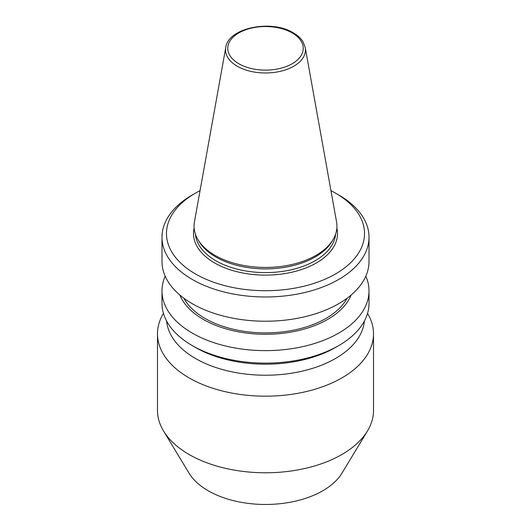 <?xml version="1.0" encoding="UTF-8"?>
<svg xmlns="http://www.w3.org/2000/svg" width="531" height="531" viewBox="0 0 531 531"><rect width="100%" height="100%" fill="white"/><g stroke="black" fill="none" stroke-linecap="round" stroke-linejoin="round"><path stroke-width="0.8" d="M225.755 47.531L194.432 221.938A71.446 41.252 0 0 0 198.05 239.793A71.446 41.252 0 0 0 214.982 255.358A71.446 41.252 0 0 0 332.95 239.793A71.446 41.252 0 0 0 336.568 221.938L305.245 47.531L303.042 41.816C300.891 38.325 297.645 35.325 293.304 32.822C271.606 19.202 228.045 27.751 225.755 47.531A39.958 23.072 0 0 0 237.244 66.222A39.958 23.072 0 0 0 282.678 70.736A39.958 23.072 0 0 0 305.245 47.531M198.05 239.793L199.218 241.724A70.211 40.535 0 0 0 215.858 257.017A70.211 40.535 0 0 0 331.782 241.724L332.95 239.793M195.488 273.963A99.012 57.162 0 0 0 335.512 273.963A99.012 57.162 0 0 0 335.512 193.118L338.692 194.957A103.512 59.764 0 0 1 338.698 194.957A103.512 59.764 0 0 1 369.012 237.218A103.512 59.764 0 0 1 305.113 292.428A103.512 59.764 0 0 1 192.308 279.472A103.512 59.764 0 0 1 161.988 237.218A103.512 59.764 0 0 1 192.302 194.957L195.488 193.118A99.012 57.162 0 0 0 195.488 273.963M161.988 237.218L161.988 261.471A103.512 59.764 0 0 0 192.308 303.725A103.512 59.764 0 0 0 305.113 316.682A103.512 59.764 0 0 0 369.012 261.471L369.012 237.218M183.865 298.216A85.511 49.37 0 0 0 205.032 318.427A85.511 49.37 0 0 0 347.135 298.216M179.876 295.05A87.92 50.764 0 0 0 203.327 319.41A87.92 50.764 0 0 0 289.634 332.326A87.92 50.764 0 0 0 351.124 295.05M165.168 276.166A103.512 59.764 0 0 0 161.988 290.869A103.512 59.764 0 0 0 192.308 333.123A103.512 59.764 0 0 0 305.113 346.079A103.512 59.764 0 0 0 369.012 290.869A103.512 59.764 0 0 0 365.832 276.166M338.698 345.615L335.512 347.453A99.012 57.162 0 0 1 195.488 347.453L192.308 345.621A103.512 59.764 0 0 0 338.698 345.615A103.512 59.764 0 0 0 369.012 303.36L369.012 290.869M166.621 321.043A99.012 57.162 0 0 0 195.488 358.478A99.012 57.162 0 0 0 300.991 371.428A99.012 57.162 0 0 0 364.379 321.043M163.455 313.383A108.012 62.359 0 0 0 157.488 333.82A108.012 62.359 0 0 0 189.122 377.913A108.012 62.359 0 0 0 306.832 391.433A108.012 62.359 0 0 0 373.512 333.82A108.012 62.359 0 0 0 367.545 313.383M157.488 333.82L157.488 410.417A108.012 62.359 0 0 0 163.528 430.98A108.012 62.359 0 0 0 189.122 454.509A108.012 62.359 0 0 0 367.472 430.98A108.012 62.359 0 0 0 373.512 410.417L373.512 333.82M163.528 430.98L189.023 473.121A81.011 46.768 0 0 0 208.218 490.77A81.011 46.768 0 0 0 341.977 473.121L367.472 430.98M161.988 290.869L161.988 303.36A103.512 59.764 0 0 0 192.302 345.615A103.512 59.764 0 0 0 192.308 345.621M338.698 194.957L335.512 193.118A99.012 57.162 0 0 0 330.946 190.642M200.054 190.642A99.012 57.162 0 0 0 195.488 193.118M238.817 63.74A37.734 21.784 0 0 0 292.183 63.74A37.734 21.784 0 0 0 292.183 32.929A37.734 21.784 0 0 0 238.817 32.929A37.734 21.784 0 0 0 238.817 63.74M195.381 234.098A70.211 40.535 0 0 0 215.858 260.734A70.211 40.535 0 0 0 290.736 269.894A70.211 40.535 0 0 0 335.619 234.098M194.127 228.038A72.01 41.571 0 0 0 214.584 262.938A72.01 41.571 0 0 0 297.413 270.81A72.01 41.571 0 0 0 336.873 228.038M195.488 347.453L192.302 345.615"/></g></svg>
